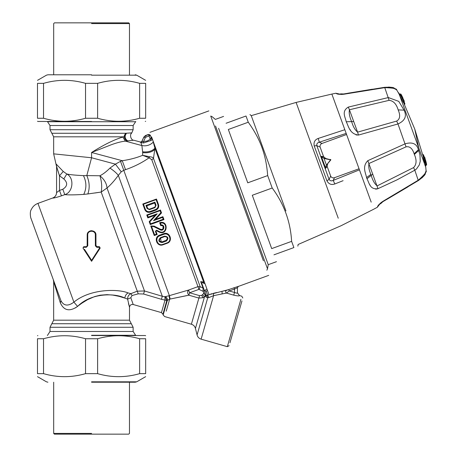 <?xml version="1.0" encoding="UTF-8"?>
<svg xmlns="http://www.w3.org/2000/svg" width="457" height="457" viewBox="0 0 457 457"><rect width="100%" height="100%" fill="white"/><g stroke="black" fill="none" stroke-linecap="round" stroke-linejoin="round"><path stroke-width="0.69" d="M285.933 210.945L251.247 115.65L296.102 102.431L338.249 218.229M226.078 123.259C222.776 114.187 222.776 114.187 226.078 123.259L246.003 116.009C251.327 114.073 251.327 114.073 246.003 116.009L248.265 122.23C254.743 131.245 259.462 140.105 262.409 148.811C265.174 156.648 266.928 165.565 267.682 175.574L272.206 188.016L252.287 195.265L271.704 248.608L291.623 241.359C290.475 221.639 284.003 203.856 272.206 188.016M273.966 254.829C277.268 263.906 277.268 263.906 273.966 254.829L293.885 247.58C299.215 245.643 299.215 245.643 293.885 247.58L291.623 241.359M248.265 122.23L228.34 129.48L247.757 182.823L267.682 175.574M266.842 270.23L267.505 268.836L268.236 264.677L218.6 128.291M321.488 156.54L324.361 158.55L330.834 159.904L330.662 159.424L330.834 159.904L326.698 164.828L330.702 159.682L324.047 158.482L326.378 164.874L326.698 164.828L326.378 164.874L325.681 168.279L326.515 165.063M346.577 134.501L322.048 143.429C320.374 144.189 319.734 145.412 320.123 147.103L323.619 156.717L321.328 156.317L324.036 158.248M324.321 158.311L330.702 159.682M321.328 156.317L325.681 168.279L327.183 166.502L327.732 163.595L328.52 162.658M327.183 166.502L330.679 176.116C331.468 177.659 332.747 178.184 334.518 177.693L359.048 168.764M323.619 156.717L325.91 158.59L327.121 158.802M343.104 180.675L334.821 183.965C331.416 185.182 328.783 184.137 326.915 180.823L329.091 179.384L330.679 176.116M326.915 180.823L314.21 145.914L316.804 145.623C316.547 143.864 317.375 142.721 319.294 142.201L322.048 143.429M334.821 183.965L333.199 180.401C331.394 181.235 330.023 180.898 329.091 179.384L316.804 145.623L320.123 147.103M314.21 145.914C313.508 142.178 314.856 139.682 318.249 138.431L319.294 142.201L346.178 133.41M318.249 138.431L344.835 129.714L318.249 138.431M296.102 102.431L331.862 94.073L360.75 173.437M325.91 166.257L326.081 165.817M323.288 157.979L322.871 157.762M329.468 161.527L330.834 159.904M210.454 294.171L212.037 293.68M253.132 232.562L212.516 120.974L253.132 232.562M206.964 295.622L207.718 297.827L208.923 297.547L207.667 295.273L206.216 295.553L204.422 290.612L206.25 291.383L207.667 295.273L209.009 294.702L151.587 136.929L194.202 254.006M209.015 294.702L221.999 291.326L222.142 293.908L213.596 295.673L213.396 293.32L216.727 292.531M226.369 290.372C225.387 291.24 225.427 292.143 226.489 293.074L229.243 290.966L228.746 289.601L221.999 291.326L226.369 290.372L238.383 286.356L237.423 287.727L234.51 289.053L234.013 287.687M152.764 140.162L154.929 148.182L153.483 158.402L151.787 159.767L149.108 157.796C142.024 162.732 134.164 166.691 125.526 169.667L122.265 160.71L91.577 152.484C103.768 144.778 114.181 139.631 122.819 137.043L125.332 141.122C121.294 141.567 116.529 142.807 111.04 144.846L91.577 152.484L91.577 157.762L53.658 153.855L56.571 166.571M178.876 211.899L152.769 140.173M214.162 125.481L252.235 230.094M263.409 260.793L210.723 116.044L212.122 116.684L215.361 119.403L223.587 116.409M135.78 335.535L133.141 331.485L133.141 327.286L50.007 327.286L53.658 320.18L53.658 281.678L53.303 279.684L30.973 218.332L61.004 300.837C63.86 305.973 68.156 306.407 73.891 302.134C90.12 288.675 117.98 288.733 128.086 292.914L130.868 293.657C128.645 294.765 127.566 296.587 127.629 299.118L129.497 307.321C129.817 305.162 131.056 304.231 133.215 304.516L130.805 297.724L132.067 295.525L130.868 293.657L137.266 291.178L138.237 293.84L143.578 294.022L144.492 290.972L162.326 296.279L161.43 299.306L143.578 294.022M133.141 327.286L129.497 320.18L129.497 307.321M205.856 294.559L206.216 295.553L205.901 296.953L207.718 297.827L197.076 334.952L195.442 328.429C194.836 326.309 193.488 324.91 191.386 324.23L198.892 298.073L203.057 297.718L204.547 296.679L202.474 294.742L201.703 295.353L199.589 295.645L198.892 298.073L188.884 295.205L189.581 292.777L188.592 290.052C187.187 291.509 187.29 293.223 188.884 295.205L169.678 299.141L167.336 300.438L165.017 300.118L161.435 312.611L133.215 304.516L130.805 297.724L127.629 299.118L124.852 298.101C116.147 293.263 91.383 292.269 77.599 306.407C69.653 311.874 63.9 310.686 60.33 302.831L53.658 281.678M128.086 292.914C126.183 294.028 125.104 295.759 124.852 298.101L119.088 296.347L112.788 295.085L106.995 294.651L100.249 295.188L94.742 296.547L87.71 299.575L81.752 303.259L75.439 307.904M128.474 303.408L128.92 305.236M60.33 302.831L61.004 300.837M77.599 306.407L73.891 302.134L37.948 203.376L73.891 302.134M165.034 299.986L164.903 296.753L166.948 299.923L165.017 300.118L161.43 299.306M138.237 293.84L132.067 295.525M161.435 312.611L162.955 314.182L166.948 299.923M121.254 171.809L123.773 170.307L120.511 161.344L115.404 164.143L121.254 171.809L118.317 175.374C114.387 180.744 110.623 184.954 107.012 188.004C106.658 183.474 104.293 179.395 99.912 175.768L86.796 175.597L91.577 157.762L115.404 164.143L109.96 168.085C113.93 170.792 116.718 173.22 118.317 175.374L162.326 296.279L165.086 296.702C166.748 297.221 167.496 298.467 167.336 300.438L163.16 314.999L162.955 314.182M187.136 295.513L170.153 299.038L169.387 295.633L188.592 290.052L197.961 286.642L151.787 159.767M239.542 295.696C239.045 296.102 237.114 295.919 233.738 295.153L234.51 292.474L236.572 293.16L237.423 292.903L239.542 295.696L237.423 292.754M233.738 295.153L226.489 293.074L222.142 293.908M208.923 297.547L213.596 295.673L201.126 339.163L227.329 346.674L229.134 345.675M240.913 299.295L227.329 346.674M237.423 287.779L238.383 286.356M205.901 296.953L205.422 295.765L205.513 293.611M204.547 296.679L195.442 328.429L204.547 296.679L205.422 295.765L203.845 293.291L205.21 292.794M157.065 219.394L156.871 218.869L157.065 219.394M156.066 205.256L154.963 207.649L154.803 207.21L149.319 209.203L147.685 208.443L146.748 205.856L145.954 205.382L154.923 202.12L156.066 205.256L155.563 205.576L154.803 207.21L155.174 206.992M154.923 202.12L154.62 202.994L155.637 205.941M154.963 207.649L149.479 209.643L147.097 208.523L147.685 208.443L146.754 205.879L154.626 203.011M162.229 242.541L161.978 241.844L166.085 240.348C168.073 238.217 167.616 236.96 164.72 236.589L160.607 238.086C158.625 240.233 159.082 241.485 161.978 241.844L161.212 241.964L160.447 237.646C157.893 240.428 158.488 242.061 162.229 242.541L166.342 241.045C168.896 238.274 168.302 236.64 164.56 236.149L160.447 237.646M166.342 241.045L166.085 240.348C168.067 238.211 167.61 236.96 164.72 236.589L164.56 236.149M241.964 300.929L229.968 342.756L241.964 300.929M237.423 287.727L237.423 292.903M203.793 288.887L203.039 288.07L203.125 291.326L204.422 290.612L206.25 291.383L207.415 290.309M205.124 295.296L205.404 295.742M149.479 209.643L149.319 209.203L148.856 209.277M148.816 209.277L147.971 208.889M147.925 208.849L147.685 208.443M99.712 247.785L91.617 260.347L91.577 261.295L82.968 248.065L83.694 247.277L86.322 247.288L87.778 245.82L87.744 234.938C87.481 229.997 95.604 230.048 95.336 234.961L95.37 245.843L96.833 247.317L99.46 247.328L100.186 248.065L91.577 261.301L82.968 248.065L83.7 246.717L86.327 246.717L87.201 245.837L87.778 245.82L86.322 247.288L86.562 246.683M199.589 295.645L189.581 292.777L198.955 289.367L197.961 286.642L200.189 286.733L203.039 288.07L200.886 282.152C200.212 281.421 201.154 281.449 203.719 282.226L203.611 283.249L202.4 282.563L201.611 282.889L204.422 290.612L206.952 289.047M142.778 204.022L144.772 209.506C145.897 211.899 147.765 212.773 150.382 212.117L155.86 210.123C158.282 208.94 159.156 207.072 158.476 204.513L156.483 199.035L156.077 199.623L143.469 204.21L142.778 204.022L156.46 199.041M143.469 204.21L145.275 209.186L144.772 209.506M145.275 209.186C146.257 211.277 147.879 212.042 150.147 211.477L155.631 209.483C157.728 208.455 158.476 206.827 157.888 204.593L158.476 204.513M155.169 215.218L157.197 213.802L148.154 217.092L147.828 217.903L146.766 214.984L160.47 209.997L161.532 212.911L155.58 219.343L153.506 220.691L162.543 217.401L163.212 219.234L163.966 219.594L150.262 224.581L149.199 221.662L155.169 215.218L147.828 217.903M163.212 219.234L150.604 223.821L149.856 221.776L149.199 221.662L155.152 215.236M148.154 217.092L147.485 215.258L146.771 214.984M147.485 215.258L160.099 210.671L160.47 209.997M160.099 210.671L160.841 212.722L161.532 212.911L155.58 219.343L162.903 216.675L162.543 217.401M162.903 216.675L163.966 219.594L162.903 216.675L155.574 219.343M163.966 219.594L163.829 219.223L163.966 219.594L150.262 224.581L149.199 221.662M150.604 223.821L150.262 224.581M163.035 244.763L167.148 243.267C173.432 241.25 169.81 231.202 163.657 233.67L159.544 235.166C153.244 237.229 156.934 247.26 163.035 244.763L162.898 244.375L167.005 242.878C172.575 241.096 169.336 232.122 163.892 234.315L159.779 235.812C154.198 237.634 157.488 246.586 162.898 244.375M154.626 234.869L151.524 226.352L150.759 225.952L154.209 226.146L160.521 229.294L160.276 229.871C164.24 231.859 165.497 224.433 161.11 224.964L160.727 225.627L159.664 222.708C168.844 219.663 167.89 236.138 159.133 232.07L156.311 230.665L156.591 230.191L155.38 231.276L156.443 234.207L154.626 234.869L154.255 235.544L157.162 234.487L156.443 234.207M158.265 228.174L160.521 229.294C163.954 230.888 164.326 224.433 160.727 225.627L162.064 225.615M161.11 224.964L160.43 223.102L159.664 222.708L160.727 225.627M159.801 223.079L159.664 222.708L159.801 223.079M157.322 231.168L156.311 230.665L155.38 231.276M155.906 231.025L157.162 234.487M154.249 235.544L150.759 225.952L154.255 235.544M201.651 283.003L200.886 282.152M205.044 283.803L202.4 282.563M202.474 294.736L203.845 293.291L203.125 291.326L198.955 289.367L200.189 286.733L153.483 158.402C153.209 157.511 151.941 156.962 149.685 156.751L149.108 157.796L142.653 155.317C136.494 157.854 129.697 159.647 122.265 160.71L120.511 161.344M87.15 246.14L87.201 235.047C86.921 229.403 96.278 229.425 95.953 235.047L95.953 245.837L96.827 246.717L99.455 246.717L99.46 247.328L96.833 247.317L96.827 246.717L99.455 246.717L100.186 248.065L99.455 246.717L100.186 248.065L99.455 246.717L96.461 246.631M95.953 235.047L95.336 234.961M87.201 245.837L87.201 235.047L87.744 234.938M165.086 296.702L168.999 295.753L169.678 299.141L166.228 311.171C164.183 318.301 164.183 318.301 166.228 311.171M168.999 295.753L169.387 295.633L123.773 170.307L125.526 169.667M163.892 234.315L163.657 233.67L159.544 235.166L159.779 235.812M155.306 226.695L154.1 226.095M160.521 229.294L161.824 229.465M162.921 228.826L163.063 226.375M160.43 223.102C168.342 221.439 166.696 235.178 159.419 231.613L159.133 232.07L157.814 231.413M145.583 135.706L146.08 137.071L145.257 137.825L143.938 137.214L145.583 135.706L148.559 134.621L149.056 135.986L150.427 135.489L149.668 134.666L148.559 134.621L150.359 135.301L151.187 137.574L152.152 138.477L151.187 137.574L150.359 135.301M61.015 300.866L61.341 301.643M71.281 303.871L71.909 303.528M88.075 232.424L90.383 230.836M83.694 247.277L83.7 246.717L83.694 247.277L83.7 246.717L86.544 246.689M95.37 245.335L95.953 245.335L96.827 246.717L99.455 246.717M109.96 168.085C106.384 171.655 103.036 174.214 99.912 175.768C101.734 181.618 102.157 187.044 101.186 192.054L107.012 188.004L144.492 290.972L137.266 291.178L101.186 192.054L87.841 193.957C89.915 188.055 89.566 181.932 86.796 175.597L83.448 175.625C75.485 175.248 69.938 174.711 66.802 174.008L63.803 178.927C67.887 182.783 67.562 186.222 62.815 189.238L64.78 194.636C68.481 195.03 74.805 194.956 83.74 194.402L87.841 193.957M95.953 238.891L95.953 245.837L95.37 245.843M96.181 246.426L95.953 245.34M83.7 246.717L82.968 248.065L83.7 246.717L86.327 246.717M87.607 233.201L88.624 231.819L90.08 230.934L91.828 230.676M95.593 233.31L95.764 233.784M62.815 189.238L59.49 190.449L61.455 195.842C56.491 197.475 53.583 198.212 52.732 198.058C55.16 197.036 56.44 195.208 56.571 192.58L56.571 166.359L59.49 175.779L63.803 178.927M52.732 198.058L52.732 197.995C55.16 196.967 56.44 195.139 56.571 192.511L56.571 192.511M57.428 169.398L59.49 175.779L59.49 190.449L56.571 192.58M154.826 149.359C152.027 152.141 147.971 153.226 142.658 152.609L142.624 151.798C147.999 152.404 152.101 151.198 154.929 148.182L203.719 282.226L204.547 282.437M152.427 139.225L150.713 138.471L151.113 137.38L152.078 138.282M150.713 138.471L150.267 139.311L151.176 140.448L152.427 139.231M61.455 195.842L64.78 194.636C68.481 195.03 74.805 194.956 83.74 194.402C86.693 188.353 86.596 182.092 83.448 175.625M100.837 192.106L94.879 193.003M89.549 193.734L88.692 193.848M64.78 194.636C73.2 192.3 74.514 177.796 66.802 174.008L63.243 171.461L56 163.863L57.011 167.81M142.658 152.609L142.653 155.317L149.685 156.751M63.243 171.461L59.49 175.779M142.276 141.561L140.288 142.196L140.876 142.487L142.276 141.561L143.532 141.539L143.475 142.984L140.876 142.487L141.881 145.555L142.624 151.798M53.658 153.855L53.658 136.814L124.161 136.826L126.818 140.933L125.332 141.122L141.881 145.555C146.349 146.4 150.187 145.217 153.392 142.001M151.176 140.448L143.475 142.984M141.927 141.184L143.864 137.02L141.984 141.407L140.288 142.196M53.658 136.814L51.835 133.267L125.726 133.267L131.81 132.861C129.165 134.706 131.13 140.402 133.718 140.23L126.818 140.933C123.973 138.797 123.613 136.243 125.726 133.267L124.384 135.346L124.161 136.826M125.726 133.267L131.81 132.861L131.033 133.872M51.835 133.267L50.007 129.714L133.141 129.714L131.81 132.861M50.007 129.714L50.007 125.515L133.141 125.515L133.141 129.714M50.007 125.515L47.368 121.465M133.141 125.515L135.78 121.465M424.913 160.081L425.673 160.47L426.215 162.555L426.632 164.691L426.255 165.297M426.621 164.617L426.25 165.291M425.536 162.521L426.295 162.915L425.918 163.572M425.678 160.493L424.93 160.133M423.445 154.792L424.153 156.728L423.445 154.792L422.731 154.512L423.588 156.877M423.411 158.83L424.17 158.556L424.29 158.882L423.456 159.185L423.411 158.83L424.759 164.423L425.593 164.137L426.055 165.4L426.432 164.76L426.175 162.995L424.644 157.105L423.902 156.762L423.119 157.042M423.148 157.071L423.913 156.791L424.667 157.168L423.913 156.791L424.033 157.122L423.205 157.425L423.148 157.071L423.576 159.036M403.754 101.414L403.959 101.98L403.839 101.648L403.011 101.951L403.194 102.254L399.704 95.587L425.101 165.377M424.667 157.168L425.97 162.509M400.292 93.965L400.903 94.102M401.006 94.239L401.852 95.753L401.143 95.496M400.966 94.176L401.852 95.753L401.52 96.547M402.937 98.009L401.852 95.753L402.937 98.009L402.594 98.763M404.891 103.808L404.188 101.871L404.891 103.808L404.519 104.482L403.662 102.122M404.091 100.643L400.772 94.256L404.114 100.694L403.959 101.98L404.296 101.208M425.884 162.566L425.25 162.509L425.593 164.137L426.227 164.194L425.85 164.84L424.93 165.171M425.044 158.779L424.41 158.733L424.393 159.11M425.147 159.487L424.901 158.847L424.17 158.556L425.25 162.509L424.416 162.812M381.544 202.194L381.932 202.04M418.469 180.361L420.657 178.778M420.908 178.561L421.263 178.23M421.365 178.133L421.68 177.807M413.591 167.593C416.584 164.52 416.847 160.139 414.379 154.449L414.122 153.746C412.42 148.434 409.723 146.131 406.044 146.851L368.988 163.492C368.382 166.582 369.01 170.221 370.873 174.414L371.221 175.385C372.604 180.292 374.574 183.794 377.139 185.89L413.591 167.593L414.813 170.198L416.407 169.056L419.309 164.92L420.24 161.31L419.96 154.923L418.429 149.662C416.744 143.721 412.334 141.761 405.199 143.789L367.805 160.681C361.847 166.714 365.8 173.14 366.56 177.573L366.971 178.756C369.342 183.006 369.804 189.889 377.99 188.667L377.145 188.947M418.058 180.744L418.435 180.515C423.079 177.013 425.381 174.723 425.341 173.637L426.078 170.632C427.158 171.421 424.604 174.58 418.418 180.109L382.652 201.474C375.865 206.547 378.099 207.061 377.345 207.255L380.927 202.657L377.345 207.255L373.763 209.197L340.996 225.775L298.135 244.478L297.844 246.14M418.281 180.481L414.813 170.198L397.03 179.847L377.99 188.667L367.805 160.681M424.873 173.803L425.924 171.306M399.355 94.639L399.698 95.576L400.526 95.273L400.269 94.57L400.978 94.816L400.526 95.273L403.839 101.648M399.355 94.902L400.269 94.57L400.069 94.005L400.772 94.256L400.041 93.976L399.161 94.302M377.705 206.467L377.945 206.033M376.677 189.038L375.488 189.078M370.159 185.296L369.702 184.599M393.626 88.281L396.173 89.566M396.179 89.572L396.727 89.989C397.047 88.687 393.06 87.91 384.765 87.647L384.423 87.453M396.659 121.076C400.052 119.111 400.555 115.387 398.167 109.903C396.396 103.956 393.38 100.769 389.113 100.34L349.428 109.749L357.58 132.147L396.659 121.076L397.984 123.967C405.011 120.745 407.038 116.141 404.062 110.148L398.755 101.374L388.37 97.558L348.297 107.081C341.242 111.411 345.309 116.975 346.223 121.751C348.571 125.938 349.456 133.987 358.482 135.061L356.037 134.929M342.322 94.433L342.721 94.296M384.645 87.418L387.313 87.23M387.713 87.236L388.153 87.258M388.319 87.27L388.753 87.316M399.224 94.273L396.727 89.989L394.185 88.138M389.113 100.34L384.765 87.647L343.635 94.268C335.175 94.748 336.552 92.92 335.849 93.251L341.55 94.473M348.297 107.081L349.428 109.749C348.811 113.01 349.554 116.963 351.644 121.602C352.981 126.389 354.958 129.902 357.58 132.147L358.482 135.061L397.984 123.967L406.044 146.851M350.513 130.274L349.959 129.457M129.474 74.788L129.474 23.593L128.731 22.85L54.417 22.85L53.68 23.593L53.68 74.788M91.577 23.593L129.474 23.593L91.577 23.593M53.68 382.212L53.68 433.407L54.417 434.15L128.731 434.15L129.474 433.407L129.474 382.212M91.577 433.407L53.68 433.407L91.577 433.407M91.577 382.212L135.238 382.212L91.577 382.212M139.619 338.746L145.663 338.746C145.663 334.724 145.663 334.724 145.663 338.746L145.663 373.655C145.663 377.676 145.663 377.676 145.663 373.655L139.619 373.655L139.619 338.746C125.618 334.724 111.622 334.724 97.621 338.746L85.533 338.746C71.532 334.724 57.536 334.724 43.535 338.746L37.491 338.746C37.491 334.724 37.491 334.724 37.491 338.746L37.491 373.655L43.535 373.655C57.536 377.676 71.532 377.676 85.533 373.655L97.621 373.655C111.622 377.676 125.618 377.676 139.619 373.655M37.491 373.655C37.491 377.676 37.491 377.676 37.491 373.655M91.577 335.535L145.292 335.535L91.577 335.535M43.535 338.746L43.535 373.655M85.533 373.655L85.533 338.746M97.621 338.746L97.621 373.655M91.577 74.788L47.916 74.788L91.577 74.788M43.535 118.254L37.491 118.254C37.491 122.276 37.491 122.276 37.491 118.254L37.491 83.345C37.491 79.324 37.491 79.324 37.491 83.345L43.535 83.345L43.535 118.254C57.536 122.276 71.532 122.276 85.533 118.254L97.621 118.254C111.622 122.276 125.618 122.276 139.619 118.254L145.663 118.254C145.663 122.276 145.663 122.276 145.663 118.254L145.663 83.345L139.619 83.345C125.618 79.324 111.622 79.324 97.621 83.345L85.533 83.345C71.532 79.324 57.536 79.324 43.535 83.345M145.663 83.345C145.663 79.324 145.663 79.324 145.663 83.345M91.577 121.465L37.862 121.465L91.577 121.465M139.619 118.254L139.619 83.345M97.621 83.345L97.621 118.254M85.533 118.254L85.533 83.345M423.816 160.807L425.284 160.55L424.01 161.532M359.448 169.855L333.199 180.401L334.518 177.693M360.79 173.551L371.198 202.148M135.329 335.278L91.577 335.278M133.141 331.485L50.007 331.485L133.141 331.485M131.319 323.733L51.835 323.733M129.497 320.18L53.658 320.18L129.497 320.18M229.243 290.966L234.51 289.053L234.51 292.474L229.243 290.966M201.126 339.163C199.029 338.483 197.675 337.083 197.07 334.964L200.309 323.682M267.505 268.836L215.515 125.995M156.517 219.594L156.323 219.069M147.097 208.523L145.954 205.382M157.888 204.593L156.077 199.623M160.841 212.722L153.506 220.691M149.856 221.776L157.197 213.802M159.419 231.613L156.591 230.191M151.524 226.352L153.952 226.689L160.276 229.871M201.703 295.353L203.057 297.718M205.85 294.548L205.507 295.976M155.968 219.794L155.774 219.269M91.617 260.347L84.465 249.305M155.631 209.483L155.86 210.123M150.147 211.477L150.382 212.117M167.005 242.878L167.148 243.267M154.209 226.146L153.952 226.689M145.257 137.825L143.532 141.539L147.103 141.03L150.267 139.311L149.056 135.986L146.08 137.071M122.819 137.043L124.11 136.832M126.503 133.227C124.373 136.226 124.767 138.774 127.692 140.865M135.329 121.728L47.819 121.728M425.233 165.737L425.753 167.159L425.427 165.668M403.422 102.208L414.756 129.085L418.715 147.817M425.793 163.68L426.175 163L425.793 163.64M426.175 163L425.787 161.287M402.943 98.026L402.628 98.266M426.438 164.766L426.05 165.44M404.131 100.751L400.76 94.233M424.033 157.122L424.41 158.733M425.507 161.11L425.13 161.761L424.227 162.086M424.924 158.927L424.29 158.882M425.815 161.378L424.833 157.625M414.379 154.449L418.738 150.467M425.136 165.737L426.055 165.4M403.194 102.254L403.959 101.98M366.971 178.756L372.832 174.083M414.122 153.746L418.429 149.662M399.15 94.342L400.069 94.005M398.167 109.903L404.062 110.148M370.873 174.414L366.56 177.573M346.223 121.751L353.718 121.568M91.577 381.818L136.717 381.818L91.577 381.818M91.577 75.182L136.717 75.182L91.577 75.182M249.956 114.57L251.247 115.65M268.236 264.677L276.462 261.684M268.716 275.365L238.383 286.408M208.855 110.902L149.925 132.353M47.374 335.535L50.007 331.485L50.007 327.286M163.16 314.999L164.68 316.575L191.386 324.23M237.429 292.908L239.537 295.553L241.799 296.205L242.798 298.01M148.491 134.427L145.515 135.512L143.864 137.02M52.732 197.995L37.948 203.376C34.966 204.508 32.773 206.518 31.362 209.409C29.242 212.202 31.007 219.303 30.973 218.332M133.718 140.23L140.225 141.978M426.632 164.697L426.381 163.28M425.673 160.47L426.215 162.555M422.696 154.386L423.428 154.74M398.71 92.857L399.418 94.205M423.353 156.962L414.762 129.085M400.286 93.959L400.903 94.096M402.611 98.815L403 98.266M404.913 103.859L404.576 104.602M424.159 158.522L423.382 158.808M424.901 158.847L424.17 158.516M424.873 157.734L424.644 157.105M401.68 95.422L402.023 96.084M404.325 101.265L403.982 102.008M421.834 178.024L423.896 175.888M425.336 173.649L426.078 170.632L425.753 167.159M426.067 165.434L425.17 165.76M403.971 102.008L403.194 102.294M418.435 180.515L382.869 201.697L380.504 203.856M382.309 202.051L382.869 201.697M386.628 199.515L407.964 186.862M388.604 87.047L391.735 87.373M384.074 87.396L384.514 87.327C390.324 87.024 393.557 87.298 394.225 88.155L396.727 89.989M341.59 94.068L341.093 94.005M340.545 93.862L343.653 93.959L384.514 87.327M347.92 93.222L372.421 89.195M335.849 93.251L331.862 94.073M145.663 376.654L136.717 381.818L135.238 382.212M37.491 376.654L46.437 381.818L47.916 382.212M145.292 335.535L145.663 335.746M37.862 335.535L37.491 335.746M37.491 80.346L46.437 75.182L47.916 74.788M145.663 80.346L136.717 75.182L135.238 74.788M37.862 121.465L37.491 121.254M145.292 121.465L145.663 121.254"/></g></svg>
